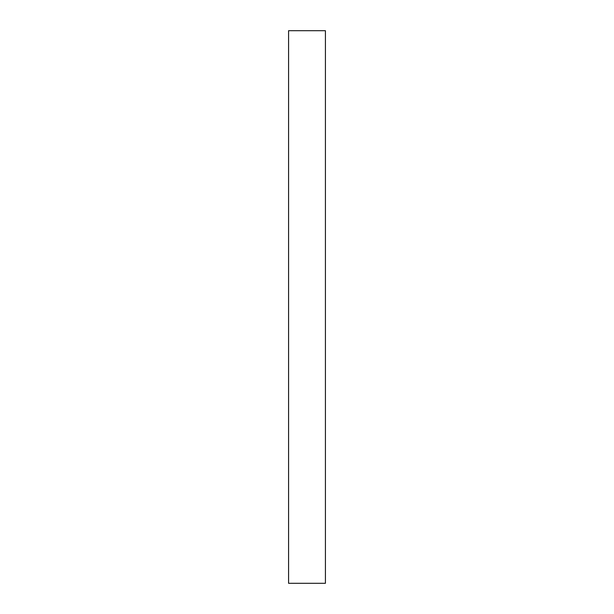 <?xml version="1.0" encoding="UTF-8"?>
<svg xmlns="http://www.w3.org/2000/svg" width="614" height="614" viewBox="0 0 614 614"><rect width="100%" height="100%" fill="white"/><g stroke="black" fill="none" stroke-linecap="round" stroke-linejoin="round"><path stroke-width="0.46" stroke-dasharray="3.07 2.3" d="M325.42 583.3L325.42 30.7M288.58 583.3L288.58 30.7"/><path stroke-width="0.92" d="M325.42 307L325.42 583.3L288.58 583.3L288.58 30.7L325.42 30.7L325.42 307"/></g></svg>
